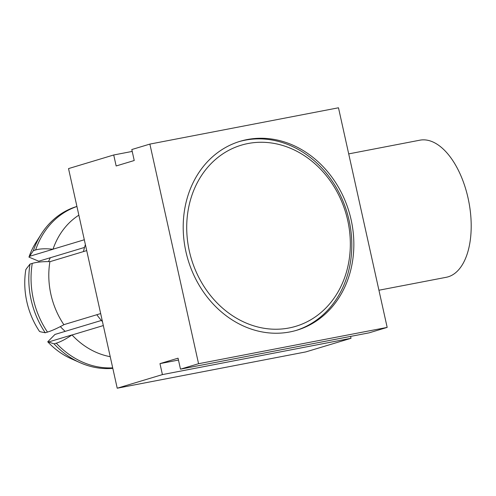 <?xml version="1.0" encoding="UTF-8"?>
<svg xmlns="http://www.w3.org/2000/svg" width="496" height="496" viewBox="0 0 496 496"><rect width="100%" height="100%" fill="white"/><g stroke="black" fill="none" stroke-linecap="round" stroke-linejoin="round"><path stroke-width="0.74" d="M248.074 143.511A94.581 80.557 73.2 0 0 189.311 251.001A94.581 80.557 73.2 0 0 288.976 327.992A94.581 80.557 73.2 0 0 347.739 220.497A94.581 80.557 73.2 0 0 248.074 143.511M295.951 330.491A98.63 84.01 73.2 0 0 347.932 215.673A98.63 84.01 73.2 0 0 245.167 140.17A98.63 84.01 73.2 0 0 239.066 141.62M65.187 331.353A55.62 47.374 -106.8 0 1 60.363 326.591M48.527 261.603A55.62 47.374 -106.8 0 1 50.344 257.722M112.809 368.342L112.741 368.361A83.322 70.965 -106.8 0 1 81.586 363.332A83.322 70.965 -106.8 0 1 80.048 362.669L71.157 358.713A75.435 64.251 -106.8 0 1 47.734 341.806L54.994 334.428L101.389 320.453M80.048 362.669A83.322 70.965 -106.8 0 1 54.045 343.858L56.29 343.182A45.037 11.799 137.1 0 0 71.988 334.924L48.534 341.992L54.045 343.858M47.734 341.806L48.583 342.048A76.564 65.212 -106.8 0 1 48.534 341.992M110.23 356.686A76.564 65.212 -106.8 0 1 97.297 352.823A76.564 65.212 -106.8 0 1 72.044 334.98A76.564 65.212 -106.8 0 1 71.988 334.924M33.381 250.641L35.619 249.965A45.037 15.171 -161.2 0 1 52.998 249.265L29.543 256.333L33.381 250.641A83.322 70.965 -106.8 0 1 41.304 234.031A83.322 70.965 -106.8 0 1 50.387 222.586A83.322 70.965 -106.8 0 1 76.849 206.466L76.917 206.441M52.998 249.265A76.564 65.212 -106.8 0 1 53.022 249.19A76.564 65.212 -106.8 0 1 68.622 223.491A76.564 65.212 -106.8 0 1 78.852 215.165M30.02 264.077A83.322 70.965 -106.8 0 0 31.093 299.677A83.322 70.965 -106.8 0 0 45.248 332.76L40.443 331.793A76.564 65.212 -106.8 0 1 40.399 331.725L39.544 331.483A75.435 64.251 -106.8 0 1 26.827 301.68A75.435 64.251 -106.8 0 1 25.829 269.619L26.437 268.758A76.564 65.212 -106.8 0 1 26.449 268.677L30.02 264.077L32.259 263.401A45.037 11.799 -170.6 0 1 49.91 261.615A76.564 65.212 -106.8 0 0 49.898 261.696L86.707 250.604M45.248 332.76L47.486 332.084A45.037 8.072 146 0 0 63.897 324.725A76.564 65.212 -106.8 0 1 63.854 324.663A76.564 65.212 -106.8 0 1 50.896 294.326A76.564 65.212 -106.8 0 1 49.898 261.696M378.932 290.234L401.754 285.839A69.806 36.437 79.1 0 1 400.991 286.006L446.257 277.289A69.806 36.437 -100.9 0 0 468.088 198.189A69.806 36.437 -100.9 0 0 419.864 140.188L348.707 153.89M400.991 286.006A69.806 36.437 79.1 0 1 400.229 286.136M247.2 139.556A98.63 84.01 -106.8 0 1 350.126 215.667A98.63 84.01 -106.8 0 1 296.968 330.193A98.63 84.01 -106.8 0 1 289.85 331.942A98.63 84.01 -106.8 0 1 186.924 255.837A98.63 84.01 -106.8 0 1 240.083 141.31A98.63 84.01 -106.8 0 1 247.2 139.556M387.171 327.403L198.561 363.717L180.488 369.16L369.098 332.847L387.171 327.403L338.483 107.787L149.873 144.094L131.8 149.538L134.23 160.518L116.157 165.968L113.72 154.981L68.529 168.597L117.217 388.213L305.827 351.906L351.019 338.291L162.409 374.604L117.217 388.213M198.561 363.717L149.873 144.094M350.604 336.412L351.019 338.291M180.488 369.16L178.052 358.18L159.972 363.624L162.409 374.604M132.215 151.423L113.72 154.981M178.467 360.059L159.972 363.624M84.525 247.43L38.762 261.212L28.954 257.12L29.568 256.258A76.564 65.212 -106.8 0 0 29.543 256.333M103.329 325.562L72.044 334.98M84.308 239.766L53.022 249.19M100.669 313.571L63.854 324.663M28.954 257.12A75.435 64.251 -106.8 0 1 36.078 242.24L41.304 234.031M102.455 321.637A69.428 59.129 -106.8 0 1 96.825 314.731M83.464 251.584A69.428 59.129 -106.8 0 1 85.386 244.64M112.704 367.846A83.322 70.965 -106.8 0 1 83.83 362.657A83.322 70.965 -106.8 0 1 56.29 343.182M35.619 249.965A83.322 70.965 -106.8 0 1 52.626 221.91A83.322 70.965 -106.8 0 1 76.93 206.485M47.486 332.084A83.322 70.965 -106.8 0 1 33.331 299.001A83.322 70.965 -106.8 0 1 32.259 263.401"/></g></svg>
